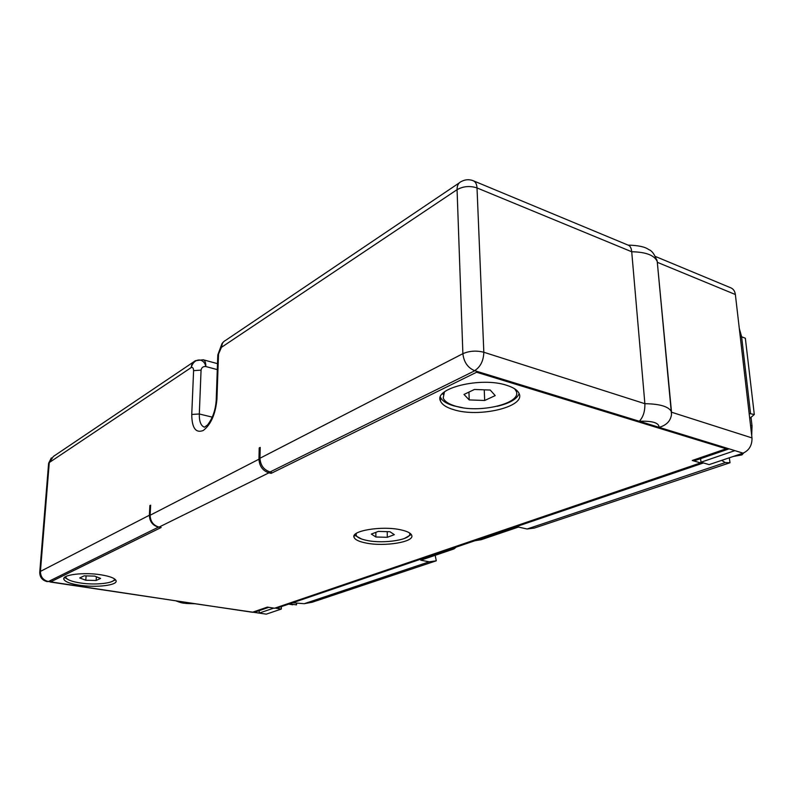 <?xml version="1.0" encoding="UTF-8"?>
<svg xmlns="http://www.w3.org/2000/svg" width="794" height="794" viewBox="0 0 794 794"><rect width="100%" height="100%" fill="white"/><g stroke="black" fill="none" stroke-linecap="round" stroke-linejoin="round"><path stroke-width="1.19" d="M659.07 427.341C659.08 422.835 652.499 420.81 639.329 421.267L474.842 370.729L270.119 471.934C263.846 469.949 260.472 465.383 259.966 458.247L260.214 447.399L259.211 447.925L260.194 448.153M255.608 611.866L252.413 612.273L267.37 607.112L274.605 608.224L700.596 462.912L692.269 460.48L726.173 448.779L476.589 372.237L271.181 473.343L268.898 472.837C262.745 470.773 259.43 466.227 258.953 459.21L259.211 447.925M268.898 472.837L159.038 527.107C153.351 525.439 150.384 521.489 150.126 515.246L150.652 505.192L149.877 505.589L150.622 505.738M259.966 458.247L462.882 353.677L457.066 189.667L221.427 347.345L218.519 354.104L216.941 399.054C215.571 413.982 211.006 424.472 203.244 430.507C195.731 433.365 191.9 428.016 191.751 414.458L193.597 370.639C193.468 368.088 192.684 367.056 191.235 367.543C191.463 364.248 192.892 361.955 195.513 360.665L203.254 359.781C205.031 360.436 205.884 362.689 205.825 366.54C203.979 357.628 193.895 357.707 191.235 367.543L49.278 462.535L40.434 571.392L149.371 515.246L149.877 505.589M726.173 448.779L729.11 448.858M476.589 372.237L476.549 371.255M655.467 256.492L730.907 287.865C733.418 288.996 734.907 291.209 735.363 294.514L751.987 437.921C752.176 445.265 749.189 450.347 743.055 453.156L709.131 464.609L700.963 462.217L700.606 458.654M743.76 452.888L741.953 454.893L733.18 456.49M751.055 417.505L752.027 425.872L751.72 435.578M639.329 421.257L659.109 427.341C666.474 425.256 670.593 420.979 671.516 414.498L671.327 411.53C668.558 406.508 659.745 403.898 644.877 403.699L483.824 352.248L477.015 187.93C476.787 184.178 475.546 181.786 473.293 180.754C469.194 179.166 465.175 179.434 461.235 181.558C458.416 182.838 457.026 185.538 457.066 189.667C463.299 186.213 469.949 185.637 477.015 187.93L631.716 251.758L644.877 403.699C645.065 411.282 643.209 417.128 639.299 421.247M700.963 462.217L734.887 450.635L659.109 427.341M474.633 370.659C480.489 366.888 483.556 360.744 483.824 352.248C476.43 350.392 469.443 350.859 462.882 353.677C463.855 362.104 467.755 367.771 474.604 370.669L474.842 370.729M473.293 180.754L628.6 245.326C630.337 246.16 631.369 248.304 631.716 251.758C645.949 252.016 654.455 255.271 657.234 261.524L671.526 412.215L751.987 437.921M223.63 341.767L222.518 342.919L221.427 347.345C221.635 343.951 223.064 341.599 225.724 340.289L459.23 182.908M218.519 354.104L217.784 355.484L216.226 399.809M193.597 370.639L201.061 370.123C201.597 367.493 203.185 366.302 205.825 366.54L217.288 369.617M39.769 571.958L48.573 463.835L53.317 456.5L193.617 361.935M177.896 601.118L48.245 581.506M50.369 581.823L48.265 581.506C43.134 580.186 40.524 576.821 40.434 571.392L39.73 572.414C39.869 577.427 42.41 580.513 47.352 581.665M281.374 606.606L281.334 609.058L266.278 614.149L259.211 613.097L259.261 610.606M273.831 608.105L259.211 613.097L253.941 612.303M149.371 515.246C149.659 521.579 152.686 525.539 158.472 527.127L48.414 581.536M252.413 612.273L50.359 582.032L50.479 580.513M50.359 582.032L161.162 527.494L159.038 527.107M400.672 529.816C407.034 531.196 410.706 532.992 411.669 535.216C415.113 541.955 384.266 546.987 365.667 542.957C359.017 541.607 355.166 539.771 354.094 537.439C350.263 530.849 381.845 525.519 400.672 529.816M101.255 574.856C109.949 576.315 114.872 578.211 116.013 580.543C118.346 585.228 96.302 587.927 79.192 585.168C70.279 583.749 65.187 581.823 63.907 579.402C61.366 574.757 83.956 571.938 101.255 574.856M506.582 385.269C513.549 387.452 517.748 390.271 519.187 393.725C525.489 406.865 479.397 417.743 454.118 409.803C446.625 407.64 442.079 404.722 440.491 401.03C433.375 388.375 480.797 376.564 506.582 385.269M695.832 460.292L692.269 460.48M656.827 259.797L657.452 262.367L735.363 294.514M700.596 462.912L703.504 462.962M721.667 460.381L725.259 462.594L730.014 462.743L729.299 457.801M730.014 462.743L534.372 528.06L527.107 529.003L518.422 527.067L481.224 539.692L474.832 540.764M456.222 547.096L453.979 548.932L420.78 560.197L429.187 561.824L304.201 603.708L292.698 602.755M429.187 561.824L436.293 560.802L435.162 555.324M436.293 560.802L312.201 602.229L304.201 603.708M277.771 607.837L274.605 608.224M725.259 462.594L527.107 529.003M271.22 471.388L271.181 473.343M411.292 534.521L404.305 538.55M354.442 535.106L361.508 538.987M356.248 533.429L356.139 535.265C357.121 537.429 360.694 539.146 366.858 540.416C384.137 544.178 412.791 539.473 409.575 533.191L409.436 532.873M389.904 531.712L378.321 531.404L371.334 534.074L375.88 537.002L387.303 537.3L394.34 534.67L389.904 531.712M387.303 537.3L387.234 531.643M375.88 537.002L375.84 532.357M115.567 579.809L110.912 581.962M64.552 577.417L68.949 580.007M65.942 576.494L65.922 577.546C67.103 579.809 71.817 581.605 80.085 582.935C95.756 585.466 116.003 583.064 114.326 578.766M94.635 576.097L84.124 575.858L79.737 577.953L85.792 580.245L96.163 580.474L100.61 578.409L94.635 576.097M96.163 580.474L96.402 576.781M85.792 580.245L86.089 575.898M519.137 393.606C517.013 399.064 509.748 403.283 497.352 406.25M462.892 407.749L453.999 405.923C446.506 403.749 441.97 400.801 440.382 397.089L440.491 401.03M442.814 393.358L443.092 394.39M444.422 391.948L443.201 398.042C444.67 401.476 448.878 404.206 455.816 406.22C479.298 413.664 522.115 403.481 516.219 391.234L514.651 388.812M516.209 390.946L516.378 390.072M490.226 390.043L474.455 389.457L463.994 394.449L469.224 399.918L484.677 400.484L495.218 395.601L490.226 390.043M484.677 400.484L484.241 389.814M469.224 399.918L468.936 392.087M281.334 609.058L276.113 608.264M266.278 614.149L194.967 603.748L186.64 603.509C183.126 602.845 183.632 603.827 176.04 600.919M296.539 603.073L296.519 604.859L289.393 603.877M739.293 328.458L741.665 336.815M749.149 413.446L754.3 414.518L749.725 418.438M750.509 413.247L741.616 336.795L740.286 337.023M754.3 414.518L745.348 338.234L741.616 336.795M258.953 459.21L150.126 515.246M750.529 425.386L752.027 425.872M216.941 399.054L216.206 400.345C215.502 410.2 212.613 418.398 207.552 424.949L204.485 427.192C200.902 425.941 199.185 421.535 199.314 413.982L201.061 370.123M191.751 414.458L199.314 413.982L212.296 417.148M743.055 453.156L734.887 450.635M179.116 601.306C181.995 602.884 186.987 603.629 194.093 603.549M740.177 336.031L741.646 336.606M222.012 343.564L217.804 354.908M51.372 457.87L48.623 463.239M254.775 612.154L268.789 607.331M694.939 460.609L728.832 448.928M628.094 245.118C638.297 245.376 645.185 246.865 648.758 249.604C651.983 250.656 654.802 254.626 657.234 261.524L671.516 414.498M276.947 608.115L703.216 463.041M354.094 537.439L354.094 535.781M63.907 579.402L64.006 578.101M516.16 389.894L516.219 391.234M288.659 604.125L292.788 604.78M203.254 359.781L217.496 363.642"/></g></svg>
